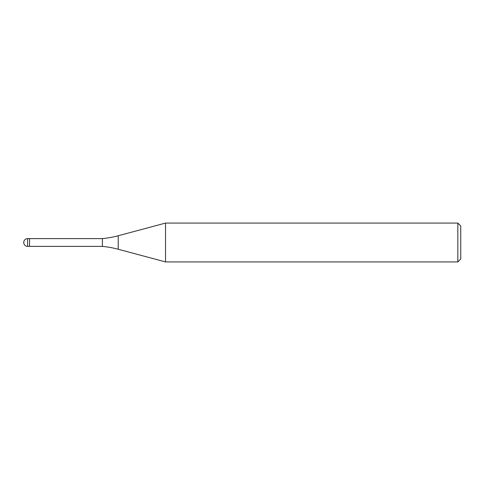 <?xml version="1.0" encoding="UTF-8"?>
<svg xmlns="http://www.w3.org/2000/svg" width="485" height="485" viewBox="0 0 485 485"><rect width="100%" height="100%" fill="white"/><g stroke="black" fill="none" stroke-linecap="round" stroke-linejoin="round"><path stroke-width="0.73" d="M102.396 246.386L29.555 246.386L29.555 238.614L102.396 238.614A97.115 97.115 0 0 0 118.219 235.752L165.53 223.076L457.834 223.076L460.75 225.992L460.75 259.008L457.834 261.924L165.53 261.924L118.219 249.248A97.115 97.115 0 0 0 102.396 246.386L102.396 238.614M165.53 261.924L165.53 223.076L165.53 261.924M457.834 261.924L457.834 223.076M29.555 245.865L29.555 238.614L27.615 238.614A3.886 3.886 0 0 0 23.729 242.5A3.886 3.886 0 0 0 27.615 246.386L27.615 238.614M118.219 249.248L118.219 235.752M27.615 246.386L29.555 246.386"/></g></svg>
